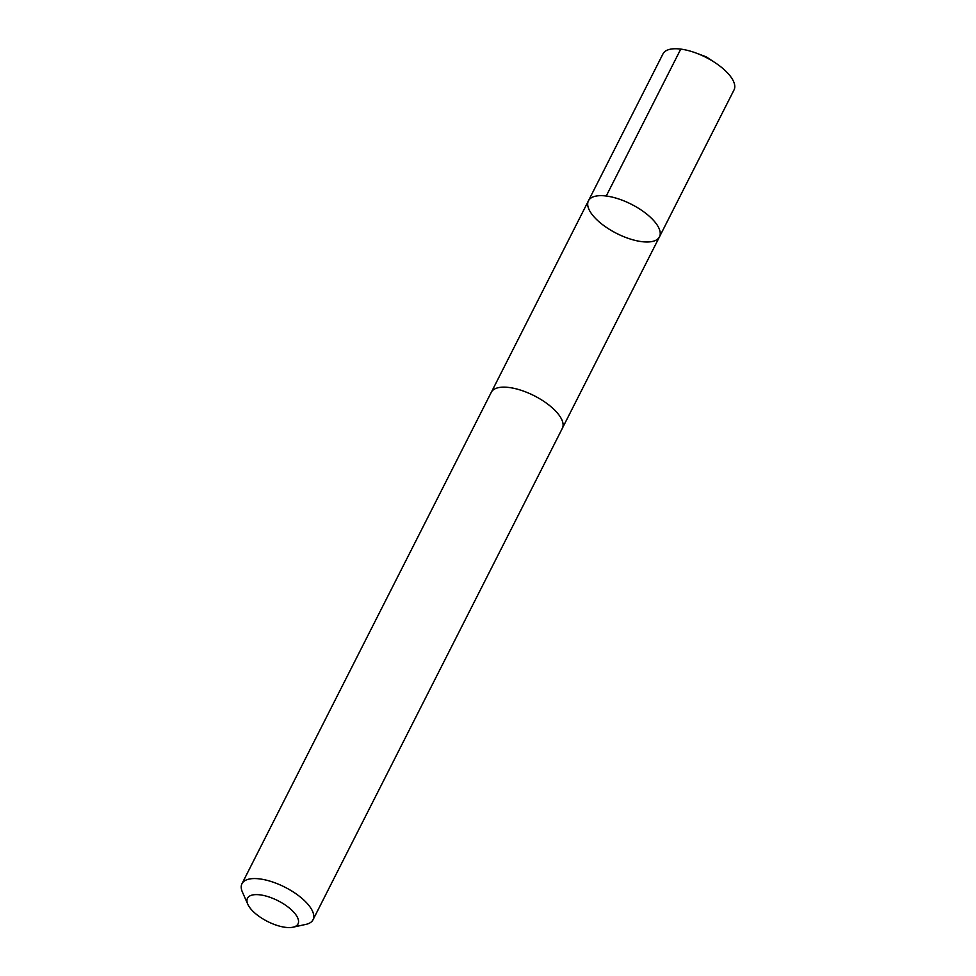 <?xml version="1.0" encoding="UTF-8"?>
<svg xmlns="http://www.w3.org/2000/svg" width="976" height="976" viewBox="0 0 976 976"><rect width="100%" height="100%" fill="white"/><g stroke="black" fill="none" stroke-linecap="round" stroke-linejoin="round"><path stroke-width="1.46" d="M657.312 239.376A39.833 16.324 26.9 0 1 613.074 231.519A39.833 16.324 26.9 0 1 588.443 200.8A39.833 16.324 26.9 0 1 631.35 204.265A39.833 16.324 26.9 0 1 659.483 236.839A39.833 16.324 26.9 0 1 657.312 239.376M734.025 89.938A39.833 16.336 -153.1 0 0 715.091 62.684A39.833 16.336 -153.1 0 0 696.144 53.07A39.833 16.336 -153.1 0 0 665.144 51.362A39.833 16.336 -153.1 0 0 662.972 53.887L588.443 200.8A39.833 16.324 26.9 0 1 631.35 204.265A39.833 16.324 26.9 0 1 659.483 236.839L734.025 89.938M292.971 927.2L305.915 924.382A39.833 16.336 -153.1 0 0 313.028 919.758L562.347 428.33A39.833 16.336 -153.1 0 0 537.715 397.61A39.833 16.336 -153.1 0 0 493.466 389.753A39.833 16.336 -153.1 0 0 491.294 392.279L241.975 883.719A39.833 16.336 -153.1 0 0 242.451 892.186L247.819 904.288A28.341 11.614 -153.1 0 0 267.497 921.454A28.341 11.614 -153.1 0 0 292.971 927.2A28.341 11.614 -153.1 0 0 285.98 905.496A28.341 11.614 -153.1 0 0 249.026 896.468A28.341 11.614 -153.1 0 0 247.819 904.288M313.028 919.758A39.833 16.336 -153.1 0 0 288.396 889.038A39.833 16.336 -153.1 0 0 244.146 881.182A39.833 16.336 -153.1 0 0 241.975 883.719M606.242 196.017L680.76 49.093M715.091 62.684L706.16 56.803L696.144 53.07M562.554 427.878L659.483 236.839M491.538 391.852L588.443 200.8"/></g></svg>
